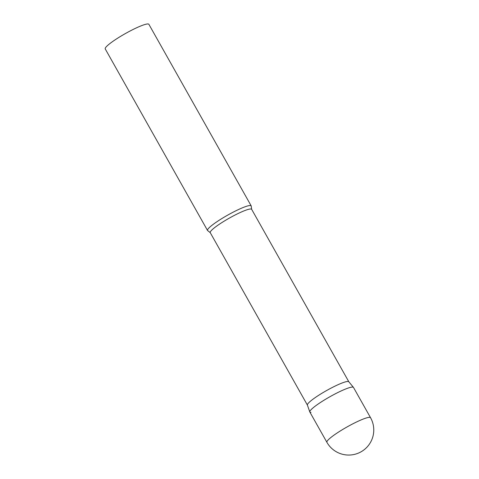 <?xml version="1.0" encoding="UTF-8"?>
<svg xmlns="http://www.w3.org/2000/svg" width="479" height="479" viewBox="0 0 479 479"><rect width="100%" height="100%" fill="white"/><g stroke="black" fill="none" stroke-linecap="round" stroke-linejoin="round"><path stroke-width="0.72" d="M370.542 417.706L353.496 387.445A25.052 3.479 150.6 0 0 324.511 399.911A25.052 3.479 150.6 0 0 309.841 412.042L326.894 442.303A25.052 25.052 0 0 0 349.299 455.05A25.052 25.052 0 0 0 370.542 417.706A25.052 3.479 150.6 0 0 369.411 417.341A25.052 3.479 150.6 0 0 341.563 430.172A25.052 3.479 150.6 0 0 326.894 442.303M307.422 405.138A23.77 3.305 -29.4 0 1 307.386 405.06A23.77 3.305 -29.4 0 1 324.145 391.948A23.77 3.305 -29.4 0 1 347.76 381.452A23.77 3.305 -29.4 0 1 348.796 381.733L353.442 387.373A25.052 3.479 -29.4 0 0 352.358 387.08A25.052 3.479 -29.4 0 0 327.462 398.145A25.052 3.479 -29.4 0 0 309.805 411.964A25.052 3.479 -29.4 0 0 310.979 412.407M207.94 230.77A25.052 3.479 -29.4 0 1 207.533 230.477A25.052 3.479 -29.4 0 1 224.891 216.736A25.052 3.479 -29.4 0 1 250.05 205.515A25.052 3.479 -29.4 0 1 251.188 205.88A25.052 3.479 -29.4 0 1 251.224 206.377L251.661 209.335A23.77 3.305 -29.4 0 0 250.583 208.982A23.77 3.305 -29.4 0 0 226.711 219.627A23.77 3.305 -29.4 0 0 210.245 232.668L207.94 230.77M207.533 230.477L105.23 48.912A25.052 3.479 -29.4 0 1 122.588 35.171A25.052 3.479 -29.4 0 1 147.748 23.95A25.052 3.479 -29.4 0 1 148.879 24.315L251.188 205.88M348.82 381.763L251.661 209.335M307.404 405.102L210.245 232.668M307.386 405.06L309.805 411.964"/></g></svg>
